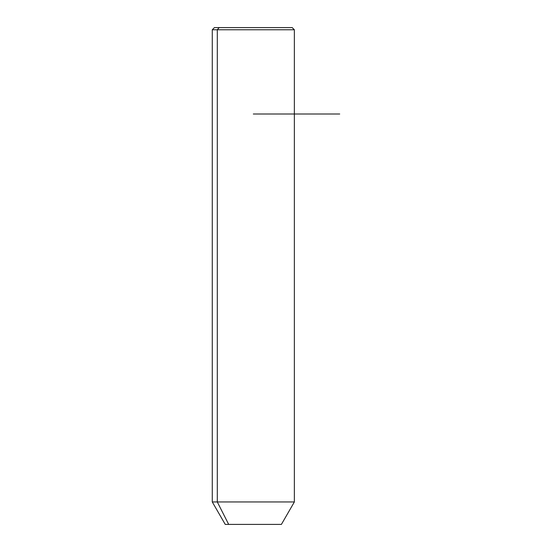 <?xml version="1.0" encoding="UTF-8"?>
<svg xmlns="http://www.w3.org/2000/svg" width="552" height="552" viewBox="0 0 552 552"><rect width="100%" height="100%" fill="white"/><g stroke="black" fill="none" stroke-linecap="round" stroke-linejoin="round"><path stroke-width="0.83" d="M281.403 524.4L228.68 524.4L217.302 501.954L294.361 501.954L217.302 501.954L228.68 524.4L225.237 524.4L212.278 501.954L217.302 501.954L217.302 29.76L294.361 29.76L217.302 29.76L217.302 501.954L212.278 501.954L212.278 29.76L217.302 29.76L212.278 29.76L214.438 27.6L219.199 27.6L217.302 29.76L219.199 27.6L292.201 27.6L294.361 29.76L294.361 501.954L281.403 524.4M228.68 524.4L277.96 524.4M287.44 27.6L219.199 27.6M253.32 114.002L339.721 114.002"/></g></svg>
